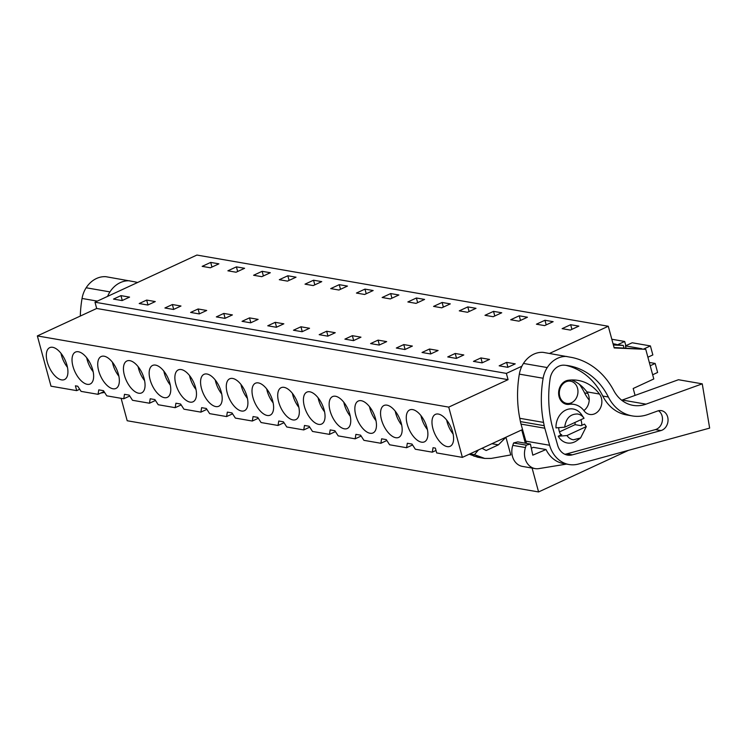 <?xml version="1.0" encoding="UTF-8"?>
<svg xmlns="http://www.w3.org/2000/svg" width="747" height="747" viewBox="0 0 747 747"><rect width="100%" height="100%" fill="white"/><g stroke="black" fill="none" stroke-linecap="round" stroke-linejoin="round"><path stroke-width="1.12" d="M121.107 398.319L127.195 420.748L538.578 491.946L628.498 450.338M79.705 389.252L76.717 390.634L51.001 386.19L37.35 335.926L448.732 407.115L462.384 457.379L436.678 452.925L435.37 448.107L433.036 447.705L432.298 452.168L436.005 450.45M614.062 347.532L645.753 349.325L614.183 347.953L608.282 326.252L196.9 255.054L94.99 302.208L96.69 308.474L37.35 335.926M635.071 395.396L633.195 388.496L653.802 378.962L645.753 349.325M462.384 457.379L521.733 429.917L525.337 443.195M532.097 468.08L538.578 491.946M505.924 437.238L510.771 454.932L491.199 458.425L484.747 458.443L474.448 454.68L478.435 449.955M432.298 452.168L415.341 449.236L411.989 444.063L407.32 443.26L406.583 447.724L389.626 444.782L386.274 439.619L383.939 439.208L381.614 438.806L380.877 443.27L363.92 440.338L360.568 435.165L355.899 434.362L355.161 438.825L338.204 435.884L334.852 430.72L332.518 430.309L330.183 429.908L329.455 434.371L312.498 431.439L309.146 426.266L304.477 425.463L303.74 429.927L286.783 426.985L283.43 421.822L281.096 421.411L278.762 421.009L278.033 425.473L261.077 422.541L257.724 417.368L253.056 416.565L252.318 421.028L235.361 418.087L232.009 412.923L229.674 412.512L227.34 412.111L226.602 416.574L209.655 413.642L206.293 408.469L201.634 407.666L200.896 412.129L183.939 409.188L180.587 404.024L178.253 403.613L175.918 403.212L175.181 407.675L158.233 404.743L154.872 399.57L150.212 398.767L149.475 403.221L132.518 400.289L129.166 395.126L126.831 394.715L124.497 394.313L123.759 398.777L106.802 395.845L103.45 390.672L98.791 389.869L98.053 394.323L81.096 391.391L77.744 386.227L75.41 385.816L76.717 390.634M66.987 365.302A17.583 8.712 65.2 0 1 64.503 379.551A17.583 8.712 65.2 0 1 47.248 361.884A17.583 8.712 65.2 0 1 49.741 347.635A17.583 8.712 65.2 0 1 66.987 365.302M72.963 366.338A17.583 8.712 65.2 0 1 75.447 352.089A17.583 8.712 65.2 0 1 92.703 369.746A17.583 8.712 65.2 0 1 90.21 383.995A17.583 8.712 65.2 0 1 72.963 366.338M169.83 383.099A17.583 8.712 65.2 0 1 167.347 397.348A17.583 8.712 65.2 0 1 150.091 379.681A17.583 8.712 65.2 0 1 152.584 365.432A17.583 8.712 65.2 0 1 169.83 383.099M246.968 396.442A17.583 8.712 65.2 0 1 244.474 410.691A17.583 8.712 65.2 0 1 227.228 393.034A17.583 8.712 65.2 0 1 229.712 378.785A17.583 8.712 65.2 0 1 246.968 396.442M221.252 391.998A17.583 8.712 65.2 0 1 218.768 406.247A17.583 8.712 65.2 0 1 201.513 388.58A17.583 8.712 65.2 0 1 204.006 374.331A17.583 8.712 65.2 0 1 221.252 391.998M175.806 384.135A17.583 8.712 65.2 0 1 178.29 369.886A17.583 8.712 65.2 0 1 195.546 387.544A17.583 8.712 65.2 0 1 193.053 401.793A17.583 8.712 65.2 0 1 175.806 384.135M349.811 414.249A17.583 8.712 65.2 0 1 347.327 428.489A17.583 8.712 65.2 0 1 330.071 410.831A17.583 8.712 65.2 0 1 332.564 396.582A17.583 8.712 65.2 0 1 349.811 414.249M324.105 409.795A17.583 8.712 65.2 0 1 321.612 424.044A17.583 8.712 65.2 0 1 304.365 406.377A17.583 8.712 65.2 0 1 306.849 392.128A17.583 8.712 65.2 0 1 324.105 409.795M278.65 401.933A17.583 8.712 65.2 0 1 281.143 387.684A17.583 8.712 65.2 0 1 298.389 405.341A17.583 8.712 65.2 0 1 295.905 419.59A17.583 8.712 65.2 0 1 278.65 401.933M426.948 427.592A17.583 8.712 65.2 0 1 424.455 441.841A17.583 8.712 65.2 0 1 407.208 424.175A17.583 8.712 65.2 0 1 409.692 409.926A17.583 8.712 65.2 0 1 426.948 427.592M272.674 400.896A17.583 8.712 65.2 0 1 270.19 415.145A17.583 8.712 65.2 0 1 252.944 397.479A17.583 8.712 65.2 0 1 255.427 383.23A17.583 8.712 65.2 0 1 272.674 400.896M98.669 370.783A17.583 8.712 65.2 0 1 101.162 356.534A17.583 8.712 65.2 0 1 118.409 374.2A17.583 8.712 65.2 0 1 115.925 388.449A17.583 8.712 65.2 0 1 98.669 370.783M375.526 418.693A17.583 8.712 65.2 0 1 373.033 432.943A17.583 8.712 65.2 0 1 355.787 415.276A17.583 8.712 65.2 0 1 358.271 401.027A17.583 8.712 65.2 0 1 375.526 418.693M381.493 419.73A17.583 8.712 65.2 0 1 383.986 405.481A17.583 8.712 65.2 0 1 401.232 423.147A17.583 8.712 65.2 0 1 398.749 437.387A17.583 8.712 65.2 0 1 381.493 419.73M452.654 432.046A17.583 8.712 65.2 0 1 450.17 446.286A17.583 8.712 65.2 0 1 432.915 428.629A17.583 8.712 65.2 0 1 435.408 414.38A17.583 8.712 65.2 0 1 452.654 432.046M124.385 375.237A17.583 8.712 65.2 0 1 126.869 360.988A17.583 8.712 65.2 0 1 144.124 378.645A17.583 8.712 65.2 0 1 141.631 392.894A17.583 8.712 65.2 0 1 124.385 375.237M96.69 308.474L508.072 379.663L448.732 407.115M94.99 302.208L506.373 373.397L508.072 379.663M608.282 326.252L549.475 353.462M521.892 366.217L506.373 373.397M120.958 295.635L113.497 299.089L122.097 300.574L129.558 297.119L120.958 295.635L122.275 300.49M566.226 329.362L562.127 328.652L570.652 324.702L578.86 326.122L570.325 330.071L566.226 329.362M480.919 357.925L489.518 359.41L482.058 362.865L473.449 361.38L480.919 357.925L482.235 362.781M352.36 335.674L344.899 339.129L353.499 340.623L360.96 337.168L352.36 335.674L353.676 340.539M497.623 312.069L501.723 312.778L493.197 316.719L484.99 315.309L493.524 311.359L497.623 312.069M471.908 307.615L476.007 308.324L467.482 312.274L459.284 310.855L467.809 306.905L471.908 307.615M403.782 344.572L396.321 348.027L404.921 349.521L412.381 346.066L403.782 344.572L405.098 349.437M416.387 298.006L424.585 299.426L416.06 303.375L407.862 301.956L416.387 298.006L417.648 302.638M370.605 343.583L378.066 340.128L386.675 341.612L379.215 345.067L370.605 343.583M338.923 290.023L330.725 288.603L339.259 284.663L347.458 286.082L338.923 290.023M199.234 313.927L190.625 312.433L198.095 308.978L206.695 310.472L199.234 313.927M262.122 271.31L270.321 272.73L261.795 276.679L253.597 275.26L262.122 271.31L263.383 275.942M283.402 280.414L279.303 279.705L287.828 275.764L296.036 277.184L287.502 281.124L283.402 280.414M147.813 305.028L139.203 303.534L146.664 300.079L155.273 301.573L147.813 305.028M231.981 271.516L227.882 270.806L236.407 266.866L244.605 268.285L236.08 272.225L231.981 271.516M172.38 304.533L180.979 306.018L173.519 309.473L164.919 307.988L172.38 304.533L173.696 309.389M223.801 313.432L216.341 316.887L224.94 318.371L232.41 314.917L223.801 313.432L225.118 318.287M275.223 322.33L283.832 323.815L276.362 327.27L267.762 325.785L275.223 322.33L276.549 327.186M317.643 280.919L321.742 281.628L313.217 285.578L305.019 284.159L313.544 280.209L317.643 280.919M302.077 331.724L293.478 330.23L300.938 326.775L309.538 328.269L302.077 331.724M364.966 289.108L373.164 290.527L364.639 294.477L356.44 293.057L364.966 289.108L366.226 293.739M386.246 298.212L382.147 297.502L390.681 293.562L398.879 294.981L390.345 298.921L386.246 298.212M249.517 317.877L258.117 319.371L250.656 322.825L242.047 321.331L249.517 317.877L250.833 322.741M319.184 334.684L326.644 331.229L335.254 332.714L327.793 336.169L319.184 334.684M442.103 302.46L450.301 303.88L441.766 307.82L433.568 306.401L442.103 302.46L443.354 307.092M536.421 324.207L544.946 320.258L553.144 321.677L544.619 325.617L536.421 324.207M518.904 321.173L510.705 319.753L519.23 315.804L527.429 317.223L518.904 321.173M447.742 356.926L455.203 353.471L463.803 354.965L456.342 358.42L447.742 356.926M210.701 262.412L202.166 266.362L210.374 267.781L218.899 263.831L210.701 262.412L211.952 267.043M507.764 367.319L499.164 365.825L506.625 362.37L515.234 363.864L507.764 367.319M429.488 349.026L422.027 352.481L430.636 353.966L438.097 350.511L429.488 349.026L430.814 353.882M613.147 344.152L623.278 345.431L623.969 347.962M613.38 345.002L623.278 345.431M406.583 447.724L412.568 444.951M380.877 443.27L386.853 440.506M355.161 438.825L361.146 436.052M329.455 434.371L335.431 431.607M303.74 429.927L309.716 427.153M278.033 425.473L284.009 422.709M252.318 421.028L258.294 418.255M226.602 416.574L232.588 413.81M200.896 412.129L206.872 409.356M175.181 407.675L181.166 404.911M149.475 403.221L155.451 400.457M123.759 398.777L129.745 396.013M98.053 394.323L104.029 391.559M469.219 454.213L477.66 457.22L484.747 458.443M491.928 443.709L498.426 444.838L486.157 450.516L482.03 448.284M505.971 437.238L498.426 444.838M60.993 353.322A17.583 8.712 -114.8 0 0 61.459 355.311A17.583 8.712 -114.8 0 0 67.454 367.291M86.708 357.766A17.583 8.712 -114.8 0 0 87.175 359.755A17.583 8.712 -114.8 0 0 93.17 371.735M163.836 371.119A17.583 8.712 -114.8 0 0 164.312 373.108A17.583 8.712 -114.8 0 0 170.307 385.088M240.973 384.462A17.583 8.712 -114.8 0 0 241.44 386.451A17.583 8.712 -114.8 0 0 247.434 398.431M215.257 380.018A17.583 8.712 -114.8 0 0 215.734 382.006A17.583 8.712 -114.8 0 0 221.728 393.986M189.551 375.564A17.583 8.712 -114.8 0 0 190.018 377.552A17.583 8.712 -114.8 0 0 196.013 389.532M343.816 402.26A17.583 8.712 -114.8 0 0 344.283 404.248A17.583 8.712 -114.8 0 0 350.278 416.238M318.11 397.815A17.583 8.712 -114.8 0 0 318.577 399.804A17.583 8.712 -114.8 0 0 324.572 411.784M292.394 393.361A17.583 8.712 -114.8 0 0 292.861 395.35A17.583 8.712 -114.8 0 0 298.856 407.33M420.953 415.612A17.583 8.712 -114.8 0 0 421.42 417.601A17.583 8.712 -114.8 0 0 427.415 429.581M266.688 388.916A17.583 8.712 -114.8 0 0 267.155 390.905A17.583 8.712 -114.8 0 0 273.15 402.885M112.414 362.22A17.583 8.712 -114.8 0 0 112.881 364.209A17.583 8.712 -114.8 0 0 118.876 376.189M369.532 406.713A17.583 8.712 -114.8 0 0 369.998 408.702A17.583 8.712 -114.8 0 0 375.993 420.682M395.238 411.158A17.583 8.712 -114.8 0 0 395.705 413.147A17.583 8.712 -114.8 0 0 401.699 425.136M446.659 420.057A17.583 8.712 -114.8 0 0 447.136 422.046A17.583 8.712 -114.8 0 0 453.13 434.035M138.13 366.665A17.583 8.712 -114.8 0 0 138.597 368.654A17.583 8.712 -114.8 0 0 144.591 380.634M570.652 324.702L571.913 329.334M493.524 311.359L494.785 315.99M467.809 306.905L469.069 311.536M378.066 340.128L379.392 344.983M339.259 284.663L340.511 289.294M198.095 308.978L199.412 313.843M287.828 275.764L289.089 280.396M146.664 300.079L147.99 304.944M236.407 266.866L237.667 271.497M313.544 280.209L314.804 284.84M300.938 326.775L302.255 331.64M390.681 293.562L391.932 298.193M326.644 331.229L327.97 336.085M544.946 320.258L546.206 324.889M519.23 315.804L520.491 320.435M455.203 353.471L456.52 358.336M506.625 362.37L507.941 367.235M575.003 422.428A13.072 10.738 -80.2 0 1 575.078 424.66L559.466 431.887M586.311 426.602L580.578 437.957L573.444 439.806A13.072 10.738 -80.2 0 1 566.964 435.548L586.311 426.602L584.49 424.091L581.045 425.687L575.078 424.66M566.964 435.548L558.252 436.229L561.697 434.642L560.614 434.455M559.755 396.414A11.27 9.263 -80.2 0 1 570.559 381.203A11.27 9.263 -80.2 0 1 577.524 388.197A11.27 9.263 -80.2 0 1 566.712 403.408A11.27 9.263 -80.2 0 1 559.755 396.414M469.919 453.896L474.448 454.68M584.042 418.255L564.695 427.2L555.983 427.882A17.237 14.165 -80.2 0 1 572.949 408.964A17.237 14.165 -80.2 0 1 581.446 414.501L583.995 418.189A13.072 10.738 -80.2 0 1 584.042 418.255M580.578 437.957L576.927 440.571A17.237 14.165 -80.2 0 1 567.524 443.018A17.237 14.165 -80.2 0 1 558.252 436.229M564.695 427.2C565.909 418.367 570.194 413.969 577.552 413.987A13.072 10.738 -80.2 0 1 583.995 418.189M613.035 343.741L616.154 344.283M611.812 339.241L624.688 341.472L618.068 344.535M625.837 345.702L624.688 341.472M647.901 357.215L652.85 354.928L650.404 345.917L632.177 342.77L625.426 345.889L626.014 348.046M625.426 345.889L641.86 348.737M650.404 345.917L643.783 348.98M649.32 362.444L655.166 363.453L650.217 365.75M652.663 374.761L657.612 372.464L655.166 363.453M80.302 316.046A103.674 85.195 -80.2 0 1 82.049 298.464A24.343 20.001 -80.2 0 1 86.157 287.772A26.556 21.831 -80.2 0 1 105.887 276.698L134.507 281.787A81.134 66.679 -80.2 0 1 137.588 282.506M107.615 296.372A24.343 20.001 -80.2 0 1 109.949 291.89A26.556 21.831 -80.2 0 1 129.679 280.816M100.854 393.034A16.229 13.334 -80.2 0 0 101.536 392.941L104.599 392.436M526.56 443.401A31.551 25.93 -80.2 0 1 525.832 441.15L521.014 424.1A28.844 23.708 -80.2 0 1 520.416 421.597L519.772 418.292A103.674 85.195 -80.2 0 1 519.342 374.135A24.343 20.001 -80.2 0 1 523.451 363.444A26.556 21.831 -80.2 0 1 543.181 352.369L571.8 357.458A81.134 66.679 -80.2 0 1 613.745 390.541A36.061 29.637 -80.2 0 0 633.054 405.36A36.061 29.637 -80.2 0 0 646.024 404.155L702.255 383.846L709.65 428.106L578.58 464.018A31.551 25.93 -80.2 0 1 569.027 464.513A31.551 25.93 -80.2 0 1 549.624 445.268L544.806 428.218A28.844 23.708 -80.2 0 1 544.208 425.706L543.555 422.41A103.674 85.195 -80.2 0 1 543.125 378.253A24.343 20.001 -80.2 0 1 547.243 367.561A26.556 21.831 -80.2 0 1 566.973 356.487M569.027 464.513L563.453 463.551A31.551 25.93 -80.2 0 1 546.029 449.526L533.377 447.332L531.313 448.209M646.024 404.155L622.232 400.037L678.463 379.728L702.255 383.846M622.232 400.037A36.061 29.637 -80.2 0 1 621.7 400.224M589.206 400.112A43.868 36.052 -80.2 0 1 584.565 392.885A72.422 59.517 -80.2 0 0 579.495 384.388M632.298 415.92A43.868 36.052 -80.2 0 0 648.069 414.445L657.696 410.971A10.197 8.376 -80.2 0 1 658.275 410.785A10.197 8.376 -80.2 0 1 661.356 410.626A10.197 8.376 -80.2 0 1 668.051 420.234A10.197 8.376 -80.2 0 1 660.974 430.561L572.351 454.848A15.976 13.129 -80.2 0 1 567.505 455.091A15.976 13.129 -80.2 0 1 557.682 445.343L551.846 424.707A103.674 85.195 -80.2 0 1 550.119 378.71A15.37 12.634 -80.2 0 1 564.284 365.199A72.422 59.517 -80.2 0 1 568.812 365.769A72.422 59.517 -80.2 0 1 608.347 397.002A43.868 36.052 -80.2 0 0 632.298 415.92L626.733 414.958A43.868 36.052 -80.2 0 1 602.782 396.041A72.422 59.517 99.8 0 0 566.021 365.367M535.132 468.602L522.48 466.417A16.229 13.334 -80.2 0 1 512.797 445.371L513.591 442.962L526.243 445.147L525.449 447.565A16.229 13.334 -80.2 0 0 535.132 468.602A16.229 13.334 -80.2 0 0 538.83 468.612L566.571 464.083M513.591 442.962L517.783 441.888L530.435 444.073L532.788 455.156L546.029 449.526M526.243 445.147L530.435 444.073M572.351 454.848L566.777 453.877L655.399 429.6A10.197 8.376 99.8 0 0 662.328 421.019A10.197 8.376 99.8 0 0 658.471 410.738M566.777 453.877A15.976 13.129 -80.2 0 1 564.788 454.241M571.688 379.971A46.258 38.013 -80.2 0 1 586.843 391.848A12.167 10 -80.2 0 1 583.874 410.551M568.131 380.288A12.167 10 99.8 0 0 558.644 392.194A12.167 10 99.8 0 0 566.609 404.304A12.167 10 99.8 0 0 569.242 404.332A21.915 18.012 99.8 0 1 573.976 404.388A21.915 18.012 99.8 0 1 584.098 410.85A12.167 10 99.8 0 0 589.728 414.436A12.167 10 99.8 0 0 600.448 407.955A12.167 10 99.8 0 0 599.496 394.042A46.258 38.013 99.8 0 0 578.122 380.41A46.258 38.013 99.8 0 0 568.131 380.288M558.691 427.676A13.969 11.485 99.8 0 0 559.223 431.084A13.969 11.485 99.8 0 0 560.941 434.987M581.801 425.342A13.969 11.485 99.8 0 0 581.25 420.897A13.969 11.485 99.8 0 0 580.877 419.711M473.794 456.1L480.881 457.323M97.353 301.116L82.049 298.464M109.949 291.89L86.157 287.772M549.624 445.268L525.832 441.15M544.806 428.218L521.014 424.1M544.208 425.706L520.416 421.597M543.555 422.41L519.772 418.292M543.125 378.253L519.342 374.135M547.243 367.561L523.451 363.444M587.833 393.454L584.565 392.885M602.782 396.041L608.347 397.002M655.399 429.6L660.974 430.561M525.449 447.565L512.797 445.371M586.843 391.848L599.496 394.042M564.125 403.455L569.242 404.332M570.559 381.203L566.889 380.568M566.712 403.408L563.042 402.773M568.738 403.483L573.976 404.388"/></g></svg>
